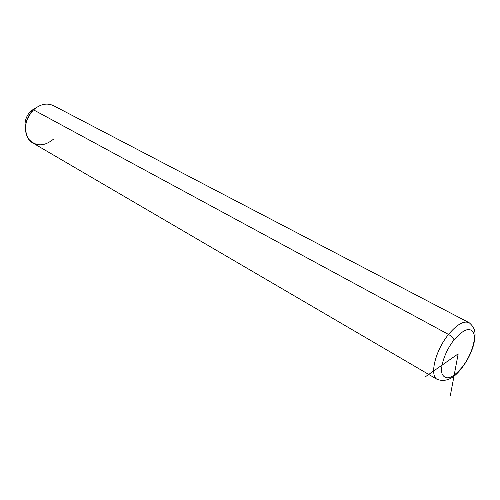 <?xml version="1.0" encoding="UTF-8"?>
<svg xmlns="http://www.w3.org/2000/svg" width="500" height="500" viewBox="0 0 500 500"><rect width="100%" height="100%" fill="white"/><g stroke="black" fill="none" stroke-linecap="round" stroke-linejoin="round"><path stroke-width="0.75" d="M461.512 368.35C453.7 378.725 445.562 382.388 437.1 379.338L437.394 379.513L437.1 379.338C429.294 375.369 435.431 350.306 448.525 334.438C451.419 336.15 453.269 337.956 454.062 339.85C445.312 350.769 439.719 367.088 442.181 374.131C445.869 380.75 452.519 378.456 462.125 367.256L461.512 368.35L462.125 367.256C470.406 356.744 475.913 341.331 473.925 333.888C470.737 326.562 464.113 328.55 454.062 339.85C464.113 328.55 470.737 326.562 473.925 333.888C475.913 341.331 470.406 356.744 462.125 367.256C452.519 378.456 445.869 380.75 442.181 374.131C439.719 367.088 445.312 350.769 454.062 339.85C453.269 337.956 451.419 336.15 448.525 334.438C457.05 324.306 463.956 320.419 469.225 322.762C463.956 320.419 457.05 324.306 448.525 334.438L33.537 109.85L448.525 334.438C435.431 350.306 429.294 375.369 437.1 379.338L32.706 142.9C22.862 137.481 23.15 119.106 33.537 109.85L31.031 110.825C26.1 115.913 24.225 121.669 25.406 128.094C24.225 121.669 26.1 115.913 31.031 110.825L33.537 109.85C24.931 119.631 23.294 129.381 28.637 139.094C35.85 146.756 44.2 146.719 53.7 138.994M31.031 110.825L36.862 107.238L31.031 110.825M33.537 109.85C40.381 103.956 47.125 102.606 53.775 105.794L469.225 322.762C477.038 329.438 475.194 335.7 473.888 343.806C471.662 352.212 467.756 360.112 462.181 367.506M425.325 376.819L458.181 353.844L450.262 395.931"/></g></svg>
